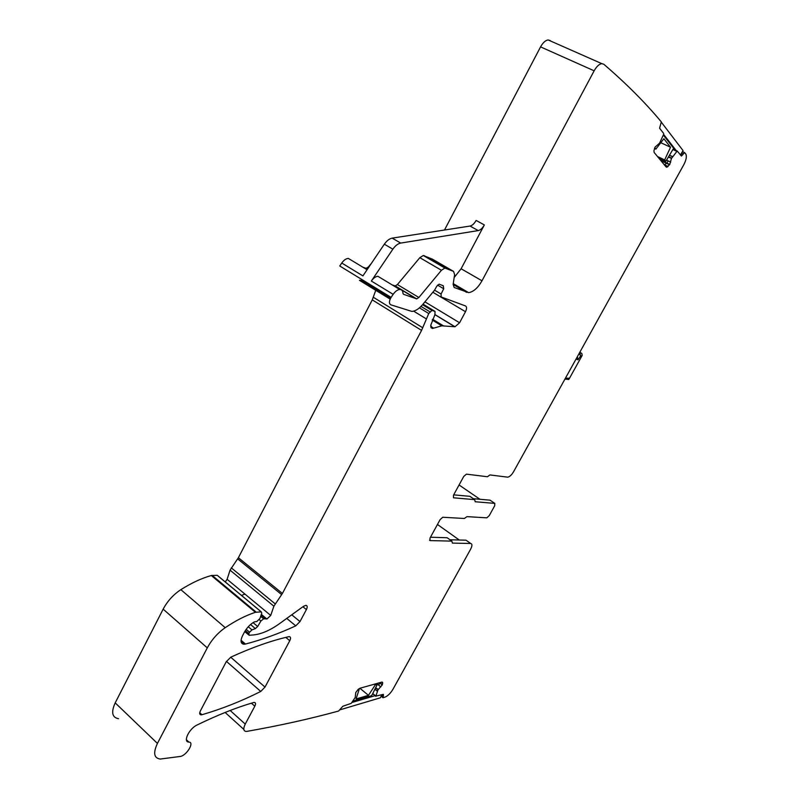 <?xml version="1.0" encoding="UTF-8"?>
<svg xmlns="http://www.w3.org/2000/svg" width="799" height="799" viewBox="0 0 799 799"><rect width="100%" height="100%" fill="white"/><g stroke="black" fill="none" stroke-linecap="round" stroke-linejoin="round"><path stroke-width="1.2" d="M668.563 156.724L671.43 158.492L677.212 151.021L681.427 156.055L684.583 152.589L685.812 154.067C686.92 156.394 686.251 159.95 683.784 164.734L513.557 471.77C511.59 475.035 509.632 476.833 507.675 477.163L489.957 474.936L487.4 476.733L466.416 474.147L463.74 476.444L453.462 495.24L453.472 497.797L474.706 499.645L475.185 501.742L494.781 503.39L494.701 505.767L489.238 515.635L486.821 517.842L466.986 516.633L464.329 518.491L442.766 517.243L440.129 519.59L429.982 538.136L430.052 540.583L451.864 541.123L452.394 543.1L470.691 543.49C472.359 543.879 472.339 545.777 470.631 549.193L392.978 689.237C390.571 693.252 387.924 695.879 385.038 697.098L382.971 697.737L383.44 695.51L382.351 694.611M118.572 718.71C112.09 717.542 110.961 712.259 115.196 702.87L163.156 609.148C167.46 601.098 173.363 594.606 180.854 589.662C191.58 582.91 201.728 578.196 211.306 575.53L217.278 575.31L217.917 575.889M244.953 594.106L241.478 595.415M666.106 166.961L654.121 152.429L653.942 150.681L655.14 147.036L659.584 143.141L663.599 134.432L663.689 133.493L659.584 128.21L661.312 121.907C645.502 102.851 626.326 83.625 603.794 64.23L601.777 63.63C599.13 64.08 596.583 66.477 594.146 70.811L481.997 280.789C477.892 287.95 473.427 291.895 468.623 292.634L454.162 287.48L453.123 284.374L454.621 274.586L453.562 271.41L444.883 268.025L441.438 270.262L418.876 297.498L416.718 298.886L403.485 294.292L402.956 293.323C402.836 290.756 401.767 289.478 399.73 289.478C397.463 289.737 395.275 291.355 393.168 294.332L391.101 297.398C388.983 301.103 388.873 303.57 390.791 304.799L411.914 311.43C415.47 311.101 419.095 308.774 422.771 304.449L434.546 290.197L436.773 286.222L439.13 284.154L443.265 285.752L443.725 288.759L441.068 294.032L441.168 296.948L465.517 305.957C466.906 306.816 466.896 308.734 465.487 311.71L459.585 322.756L455.04 326.761L441.757 325.832L432.449 328.489L430.741 325.313L434.916 314.666L435.036 311.41L431.929 310.412L428.753 313.518L421.572 330.396L282.417 593.447L273.887 606.201L270.721 615.45L227.106 579.315L225.238 581.922M227.106 579.315L230.052 570.166L238.382 557.722L372.264 299.885L375.76 290.317M363.375 280.439L359.45 280.319L390.142 299.126M391.101 297.398L339.755 265.997L341.762 263.021C343.83 260.124 346.017 258.586 348.334 258.407L351.26 260.174M362.966 267.246L366.132 268.324L368.309 267.016L371.405 263.34M444.494 230.022L540.563 46.881C542.921 42.647 545.457 40.34 548.174 39.96L550.291 40.609M671.43 158.492L669.752 164.484L666.686 167.231M270.721 615.45L266.916 619.025L261.263 614.601M379.944 682.646L382.371 684.733L382.641 682.526L381.792 682.126L359.89 688.259L358.212 689.387L355.785 692.483L355.195 697.517L351.22 703.35L342.811 706.276L338.626 711.02C310.372 718.79 279.83 725.572 247.011 731.355L246.082 731.435C243.365 731.025 243.086 728.578 245.243 724.094L254.801 706.206C255.91 703.899 255.75 702.641 254.332 702.421L253.573 702.531C236.514 707.475 217.708 714.955 197.143 724.963C189.143 728.528 182.611 742.151 188.894 742.081C194.886 742.121 186.357 755.944 180.025 756.483L160.259 759.05C153.947 758.171 153.008 752.958 157.433 743.42L207.281 647.869C211.755 639.649 217.727 632.918 225.218 627.674C235.915 620.493 245.982 615.37 255.42 612.314L261.253 611.854L261.752 613.143L259.945 618.496L256.809 621.512L254.322 621.892C250.237 624.219 246.901 627.704 244.324 632.329L242.576 635.644C240.149 640.898 240.619 643.774 244.005 644.254L245.483 644.054C262.322 639.629 279.081 633.557 295.77 625.847L300.005 621.562L306.397 609.587C307.615 607.01 307.435 605.602 305.867 605.352L303.49 606.321L279.78 623.46C270.262 630.291 261.483 634.116 253.423 634.935L249.128 635.295L248.839 633.567L249.558 632.209L251.975 629.892L255.39 628.603L257.678 626.496L260.893 621.023L263.64 618.816L266.427 618.895M382.371 684.733L377.997 689.867L375.87 696.099L372.743 693.522M383.44 695.51L383.37 694.341L375.87 696.099M289.767 640.718L265.008 687.08L260.754 691.445C241.288 701.242 221.683 709.003 201.957 714.725L201.078 714.855C199.49 714.626 199.271 713.297 200.409 710.87L226.247 661.732L230.851 657.128C252.104 647.43 271.39 640.628 288.709 636.703L289.258 636.643C290.776 636.873 290.956 638.241 289.767 640.718L285.782 637.392M453.672 494.851L469.882 496.329L474.706 499.645M473.318 498.696L490.057 500.164L494.781 503.39M479.949 499.275L459.075 484.983M437.462 524.474L459.275 540.014M377.328 691.215L374.951 689.118M375.73 687.569L377.997 689.867M380.833 686.92L378.876 685.312L379.515 682.765M481.997 280.789L461.113 268.764L484.344 224.928C482.516 228.174 480.479 230.062 478.251 230.591L400.708 243.076C397.932 243.645 395.315 245.673 392.858 249.178L371.335 281.038C373.433 278.092 375.62 276.514 377.907 276.284L380.763 278.012M392.858 249.178L384.339 244.194L362.916 275.905L341.762 263.021M668.074 166.502L664.508 164.814L666.546 163.336L660.923 160.669M666.536 160.11L668.264 160.929L666.785 163.076L669.752 164.484M669.492 155.176L672.428 156.714M430.471 537.238L447.12 537.727L451.864 541.123M449.977 539.764L466.047 540.194L470.691 543.49M392.149 284.893L395.245 285.922L397.413 284.554L419.835 257.678L423.29 255.5L432.489 259.196M461.113 268.764L454.172 277.493M384.339 244.194C386.796 240.699 389.413 238.681 392.189 238.132L470.032 226.057C472.269 225.538 474.306 223.66 476.124 220.434L484.344 224.928M568.389 378.207L568.489 379.565L569.088 379.006L582.181 355.425L581.822 353.508L579.854 352.189M565.113 378.776L568.489 379.565M577.327 356.753L578.086 359.79L580.583 355.945L579.734 352.399M581.452 356.254L578.915 353.877M663.34 135.041L673.647 148.254L665.817 161.318L664.668 159.91L657.497 156.514M664.668 159.91L670.531 147.236L660.803 142.701M665.817 161.318L658.656 157.922M670.531 147.236L663.869 138.736L655.869 149.113L654.751 147.755M655.869 149.113L654.461 148.454M680.408 155.006L683.055 150.592L661.452 122.357M676.783 151.311L663.619 134.402M374.371 684.204L375.25 684.923L368.469 695.34L356.054 698.955L359.16 689.447L357.752 689.837M359.9 688.249L368.469 695.34M376.469 683.614L377.348 684.334L375.25 684.923M352.699 701.192L371.685 695.639L377.348 684.334M358.621 689.008L359.16 689.447M340.074 709.802L380.344 697.807L381.872 694.75M375.31 695.629L351.78 702.541M382.901 696.578L381.532 695.44M376.259 690.336L374.901 689.217M376.279 690.206L377.368 691.105M376.609 688.728L375.57 687.879M376.748 688.398L378.197 689.587M378.876 685.312L376.709 683.544M379.855 683.045L382.242 684.993M381.642 682.166L382.761 683.085M382.092 682.086L382.641 682.526M245.243 724.094L230.152 710.481M254.801 706.206L251.385 703.18M188.894 742.081L186.417 739.754M157.433 743.42L115.196 702.87M207.281 647.869L163.156 609.148M225.218 627.674L180.854 589.662M255.42 612.314L211.306 575.53M256.229 612.154L212.135 575.4M261.193 611.854L217.218 575.31M245.483 644.054L241.048 640.259M295.77 625.847L286.751 618.426M300.005 621.562L291.755 614.811M306.397 609.587L302.901 606.751M248.839 633.567L245.333 630.591M249.558 632.209L246.172 629.342M251.975 629.892L248.269 626.756M255.39 628.603L250.556 624.518M257.678 626.496L253.073 622.621M260.893 621.023L259.305 619.694M263.64 618.816L260.674 616.339M265.438 618.696L261.093 615.08M273.887 606.201L230.052 570.166M275.146 603.834L231.261 567.839M281.677 594.636L237.663 558.891M282.417 593.447L238.382 557.722M421.572 330.396L372.264 299.885M422.741 327.76L373.383 297.298M426.017 318.701L413.652 311.141M428.753 313.518L419.435 307.855M429.952 311.84L420.993 306.407M432.269 310.451L422.631 304.619M435.036 311.41L423.021 304.139M433.627 328.159L430.661 326.332M443.435 325.862L432.569 319.23M454.811 326.751L434.916 314.676M459.585 322.756L424.918 301.842M465.487 311.71L432.848 292.254M441.068 294.032L434.566 290.167M443.725 288.759L437.552 285.103M393.168 294.332L371.335 281.038M367.38 269.283L365.672 268.254M594.146 70.811L540.563 46.881M665.337 166.032L667.335 166.981M666.546 163.336L669.582 164.774M666.785 163.076L660.413 160.06M668.264 160.929L670.721 162.087M669.632 157.643L668.373 157.043M669.842 157.333L671.569 158.142M671.06 156.065L669.422 155.296M671.18 155.965L672.518 156.594M676.763 151.341L672.878 149.523M677.222 151.021L673.128 149.113L677.212 151.021M682.636 154.946L680.918 154.147M683.375 153.708L681.667 152.909M260.754 691.445L226.437 661.392M201.957 714.725L199.74 712.688M265.008 687.08L230.701 657.197M429.512 540.194L430.052 540.583M416.269 298.826L394.796 285.852M418.876 297.498L397.413 284.554M441.438 270.262L419.835 257.678M445.672 268.144L424.089 255.63M453.562 271.41L432.139 258.996M466.616 292.344L453.113 284.424M400.708 243.076L392.189 238.132M478.251 230.591L470.032 226.057M565.432 378.207L569.268 378.207M579.774 352.329L580.623 352.639M576.039 359.071L578.086 359.79M382.681 697.497L381.133 696.229M375.85 696.348L372.654 693.712M243.825 729.397L225.128 712.458M261.253 611.854L217.278 575.31M244.005 644.254L241.088 641.757M248.539 634.796L244.744 631.57M265.598 618.686L261.133 614.97M266.916 619.025L261.333 614.381M431.929 310.412L422.541 304.719M432.449 328.489L430.901 327.54M441.757 325.832L432.239 320.029M455.04 326.761L434.966 314.586M390.531 298.337L361.647 280.659M367.081 269.742L348.334 258.407M367.48 269.143L366.132 268.324M601.777 63.63L548.174 39.96M684.583 152.589L682.446 151.6M201.078 714.855L199.69 713.587M399.73 289.478L377.907 276.284M416.718 298.886L395.245 285.922M444.883 268.025L423.29 255.5M468.623 292.634L453.233 283.625M565.123 378.766L566.062 379.335M569.088 379.006L582.181 355.425M579.714 352.439L581.822 353.518"/></g></svg>
